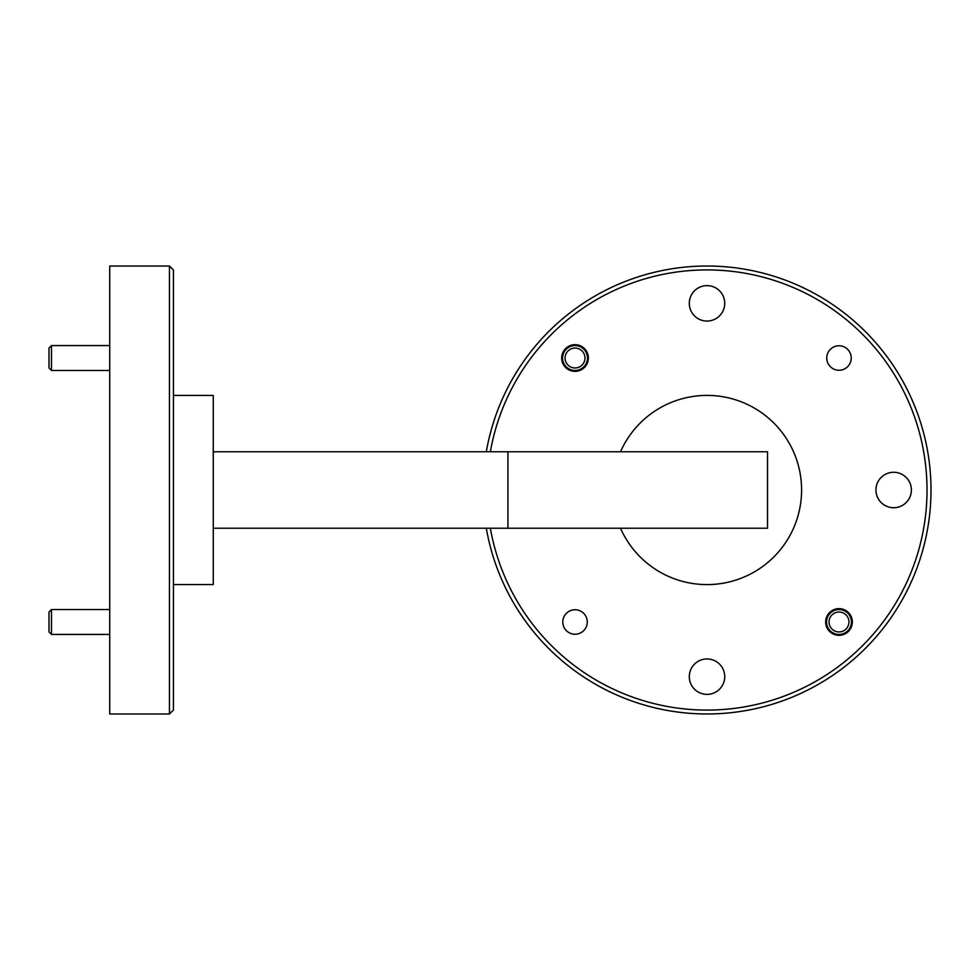 <?xml version="1.0" encoding="UTF-8"?>
<svg xmlns="http://www.w3.org/2000/svg" width="980" height="980" viewBox="0 0 980 980"><rect width="100%" height="100%" fill="white"/><g stroke="black" fill="none" stroke-linecap="round" stroke-linejoin="round"><path stroke-width="1.47" d="M575.027 634.232A12.25 12.25 0 0 1 562.79 621.982A12.25 12.25 0 0 1 575.027 609.744A12.25 12.25 0 0 1 587.277 621.982A12.25 12.25 0 0 1 575.027 634.232M839.003 370.256A12.25 12.25 0 0 1 826.753 358.019A12.25 12.25 0 0 1 839.003 345.769A12.25 12.25 0 0 1 851.24 358.019A12.25 12.25 0 0 1 839.003 370.256M575.027 371.359A13.34 13.34 0 0 1 561.687 358.019A13.34 13.34 0 0 1 575.027 344.678A13.34 13.34 0 0 1 588.368 358.019A13.34 13.34 0 0 1 575.027 371.359M839.003 635.322A13.34 13.34 0 0 1 825.662 621.982A13.34 13.34 0 0 1 839.003 608.641A13.34 13.34 0 0 1 852.343 621.982A13.34 13.34 0 0 1 839.003 635.322M169.454 266.021L173.436 270.002L173.436 709.998L169.454 713.979L169.454 266.021L109.723 266.021L109.723 713.979L169.454 713.979M490.355 528.232A219.998 219.998 0 0 0 927.019 490A219.998 219.998 0 0 0 490.355 451.768M486.313 451.768A223.979 223.979 0 0 1 707.021 266.021A223.979 223.979 0 0 1 931 490A223.979 223.979 0 0 1 707.021 713.979A223.979 223.979 0 0 1 486.313 528.232M173.436 395.43L213.26 395.43L213.26 584.57L173.436 584.57M620.512 528.232A94.57 94.57 0 0 0 801.591 490A94.57 94.57 0 0 0 620.512 451.768M707.021 658.94A17.726 17.726 0 0 0 689.295 676.653A17.726 17.726 0 0 0 707.021 694.379A17.726 17.726 0 0 0 724.735 676.653A17.726 17.726 0 0 0 707.021 658.94M893.674 472.274A17.726 17.726 0 0 0 875.948 490A17.726 17.726 0 0 0 893.674 507.726A17.726 17.726 0 0 0 911.388 490A17.726 17.726 0 0 0 893.674 472.274M707.021 285.621A17.726 17.726 0 0 0 689.295 303.347A17.726 17.726 0 0 0 707.021 321.06A17.726 17.726 0 0 0 724.735 303.347A17.726 17.726 0 0 0 707.021 285.621M213.26 528.232L767.536 528.232L767.536 451.768L213.26 451.768M584.95 358.815A9.959 9.959 0 0 0 575.836 348.096A9.959 9.959 0 0 0 565.105 357.21A9.959 9.959 0 0 0 574.231 367.941A9.959 9.959 0 0 0 584.95 358.815M562.63 357.014A12.446 12.446 0 0 1 576.032 345.609A12.446 12.446 0 0 1 587.437 359.023A12.446 12.446 0 0 1 574.035 370.416A12.446 12.446 0 0 1 562.63 357.014M51.487 370.465L49 367.966L49 348.059L51.487 345.573L51.487 370.465L109.723 370.465M51.487 345.573L109.723 345.573M848.925 622.79A9.959 9.959 0 0 0 839.799 612.059A9.959 9.959 0 0 0 829.08 621.185A9.959 9.959 0 0 0 838.194 631.904A9.959 9.959 0 0 0 848.925 622.79M826.593 620.977A12.446 12.446 0 0 1 840.007 609.585A12.446 12.446 0 0 1 851.399 622.986A12.446 12.446 0 0 1 837.998 634.391A12.446 12.446 0 0 1 826.593 620.977M51.487 634.428L49 631.941L49 612.035L51.487 609.536L51.487 634.428L109.723 634.428M507.922 528.232L507.922 451.768M51.487 609.536L109.723 609.536"/></g></svg>

